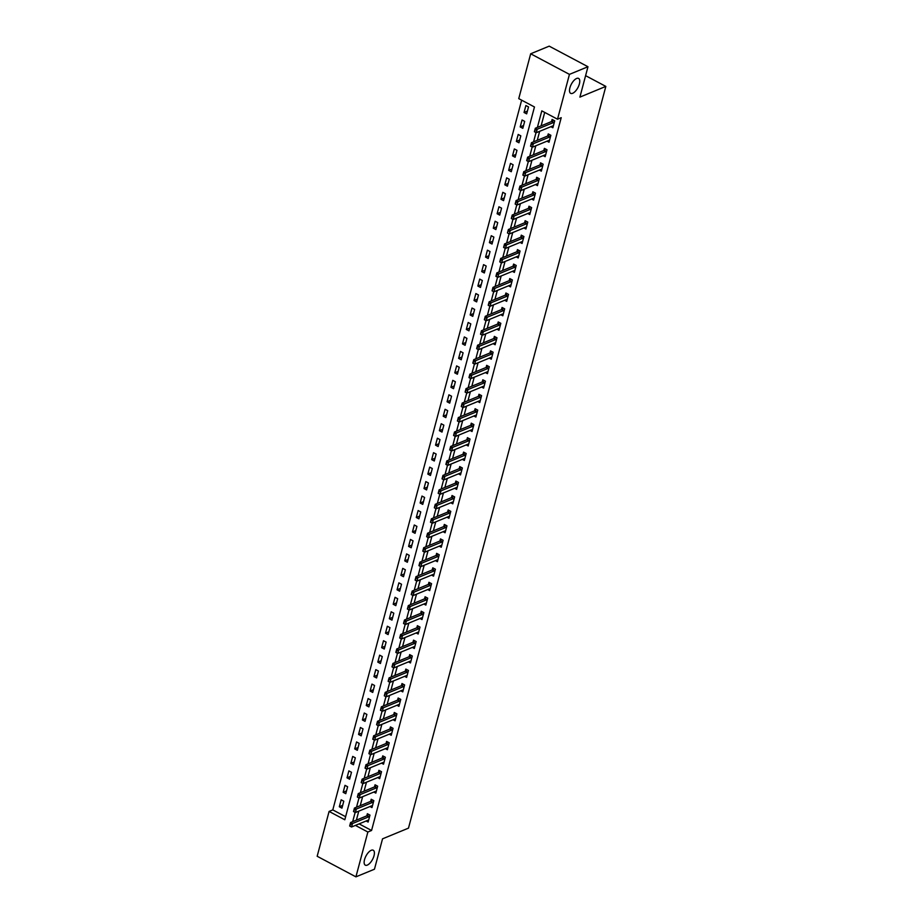 <?xml version="1.0" encoding="UTF-8"?>
<svg xmlns="http://www.w3.org/2000/svg" width="923" height="923" viewBox="0 0 923 923"><rect width="100%" height="100%" fill="white"/><g stroke="black" fill="none" stroke-linecap="round" stroke-linejoin="round"><path stroke-width="1.38" d="M572.664 93.292A8.445 3.704 -62 0 1 570.668 93.35A8.445 3.704 -62 0 1 570.506 86.001A8.445 3.704 -62 0 1 576.61 78.478A8.445 3.704 -62 0 1 578.594 78.42A8.445 3.704 -62 0 1 578.767 85.77A8.445 3.704 -62 0 1 572.664 93.292M367.296 865.105A8.445 3.704 -62 0 1 365.312 865.163A8.445 3.704 -62 0 1 365.139 857.813A8.445 3.704 -62 0 1 371.242 850.291A8.445 3.704 -62 0 1 373.227 850.233A8.445 3.704 -62 0 1 373.4 857.582A8.445 3.704 -62 0 1 367.296 865.105M530.679 53.788L549.208 46.15L587.974 66.733L579.898 97.111L605.834 86.404L408.485 828.139L382.537 838.834L374.461 869.212L355.92 876.85L317.166 856.267L329.096 811.432L344.81 819.774L534.463 106.976L518.749 98.634L530.679 53.788L569.445 74.371L557.515 119.217L541.801 110.864L537.405 127.386M521.645 100.169L332.799 809.898L329.096 811.432M332.799 809.898L345.617 816.705M341.937 808.144L343.783 801.199L341.164 799.814L339.318 806.76L341.937 808.144M345.779 793.688L347.625 786.742L345.006 785.346L343.16 792.292L345.779 793.688M349.632 779.22L351.478 772.274L348.859 770.89L347.013 777.824L349.632 779.22M353.474 764.752L355.332 757.806L352.701 756.422L350.855 763.367L353.474 764.752M357.328 750.295L359.174 743.35L356.555 741.954L354.709 748.899L357.328 750.295M361.181 735.827L363.027 728.882L360.408 727.497L358.562 734.431L361.181 735.827M365.023 721.359L366.869 714.414L364.25 713.029L362.404 719.975L365.023 721.359M368.877 706.903L370.723 699.957L368.104 698.561L366.258 705.507L368.877 706.903M372.719 692.435L374.565 685.489L371.946 684.105L370.1 691.039L372.719 692.435M376.572 677.967L378.418 671.021L375.799 669.636L373.953 676.582L376.572 677.967M380.414 663.51L382.272 656.565L379.653 655.168L377.795 662.114L380.414 663.51M384.268 649.042L386.114 642.096L383.495 640.712L381.649 647.646L384.268 649.042M388.121 634.574L389.968 627.628L387.348 626.244L385.502 633.19L388.121 634.574M391.963 620.118L393.809 613.172L391.19 611.776L389.344 618.722L391.963 620.118M395.817 605.65L397.663 598.704L395.044 597.319L393.198 604.253L395.817 605.65M399.659 591.182L401.505 584.236L398.886 582.851L397.04 589.797L399.659 591.182M403.513 576.725L405.359 569.779L402.74 568.383L400.894 575.329L403.513 576.725M407.355 562.257L409.212 555.311L406.593 553.927L404.736 560.861L407.355 562.257M411.208 547.789L413.054 540.843L410.435 539.459L408.589 546.404L411.208 547.789M415.062 533.321L416.908 526.387L414.289 524.991L412.443 531.936L415.062 533.321M418.904 518.864L420.75 511.919L418.131 510.534L416.285 517.468L418.904 518.864M422.757 504.396L424.603 497.451L421.984 496.066L420.138 503.012L422.757 504.396M426.599 489.928L428.445 482.994L425.826 481.598L423.98 488.544L426.599 489.928M430.453 475.472L432.299 468.526L429.68 467.142L427.834 474.076L430.453 475.472M434.295 461.004L436.152 454.058L433.533 452.674L431.676 459.619L434.295 461.004M438.148 446.536L439.994 439.602L437.375 438.206L435.529 445.151L438.148 446.536M442.002 432.079L443.848 425.134L441.229 423.738L439.383 430.683L442.002 432.079M445.844 417.611L447.69 410.666L445.071 409.281L443.225 416.227L445.844 417.611M449.697 403.143L451.543 396.209L448.924 394.813L447.078 401.759L449.697 403.143M453.539 388.687L455.385 381.741L452.766 380.345L450.92 387.291L453.539 388.687M457.393 374.219L459.239 367.273L456.62 365.889L454.774 372.834L457.393 374.219M461.246 359.751L463.092 352.817L460.473 351.421L458.627 358.366L461.246 359.751M465.088 345.294L466.934 338.349L464.315 336.953L462.469 343.898L465.088 345.294M468.942 330.826L470.788 323.881L468.169 322.496L466.323 329.442L468.942 330.826M472.784 316.358L474.63 309.424L472.011 308.028L470.165 314.974L472.784 316.358M476.637 301.902L478.483 294.956L475.864 293.56L474.018 300.506L476.637 301.902M480.479 287.434L482.337 280.488L479.718 279.104L477.86 286.049L480.479 287.434M484.333 272.966L486.179 266.032L483.56 264.636L481.714 271.581L484.333 272.966M488.186 258.509L490.032 251.564L487.413 250.168L485.567 257.113L488.186 258.509M492.028 244.041L493.874 237.096L491.255 235.711L489.409 242.657L492.028 244.041M495.882 229.573L497.728 222.639L495.109 221.243L493.263 228.189L495.882 229.573M499.724 215.117L501.57 208.171L498.951 206.775L497.105 213.721L499.724 215.117M503.577 200.649L505.423 193.703L502.804 192.319L500.958 199.264L503.577 200.649M507.419 186.181L509.277 179.247L506.658 177.851L504.8 184.796L507.419 186.181M511.273 171.724L513.119 164.779L510.5 163.383L508.654 170.328L511.273 171.724M515.126 157.256L516.972 150.311L514.353 148.926L512.507 155.872L515.126 157.256M518.968 142.788L520.814 135.854L518.195 134.458L516.349 141.404L518.968 142.788M522.822 128.332L524.668 121.386L522.049 119.99L520.203 126.936L522.822 128.332M526.664 113.864L528.51 106.918L525.891 105.534L524.045 112.468L526.664 113.864M359.116 823.881L371.565 830.481L561.219 117.683L557.515 119.217M544.697 112.41L541.109 125.851M539.655 131.32L537.267 140.319M535.813 145.788L533.413 154.787M531.96 160.256L529.571 169.244M528.118 174.712L525.718 183.712M524.264 189.18L521.876 198.18M520.41 203.648L518.022 212.636M516.568 218.105L514.169 227.104M512.715 232.573L510.327 241.572M508.873 247.041L506.473 256.029M505.019 261.497L502.631 270.497M501.177 275.965L498.778 284.965M497.324 290.433L494.936 299.421M493.47 304.89L491.082 313.889M489.628 319.358L487.229 328.357M485.775 333.826L483.387 342.814M481.933 348.283L479.533 357.282M478.079 362.751L475.691 371.75M474.237 377.219L471.838 386.206M470.384 391.675L467.984 400.674M466.53 406.143L464.142 415.142M462.688 420.611L460.289 429.599M458.835 435.068L456.447 444.067M454.993 449.536L452.593 458.535M451.139 464.004L448.751 472.991M447.286 478.46L444.898 487.459M443.444 492.928L441.044 501.927M439.59 507.396L437.202 516.384M435.748 521.864L433.349 530.852M431.895 536.321L429.507 545.32M428.053 550.789L425.653 559.776M424.199 565.257L421.811 574.244M420.346 579.713L417.957 588.712M416.504 594.181L414.104 603.169M412.65 608.649L410.262 617.637M408.808 623.106L406.408 632.105M404.955 637.574L402.566 646.562M401.113 652.042L398.713 661.03M397.259 666.498L394.871 675.498M393.406 680.966L391.017 689.954M389.564 695.434L387.164 704.422M385.71 709.891L383.322 718.89M381.868 724.359L379.468 733.347M378.015 738.827L375.626 747.815M374.173 753.283L371.773 762.283M370.319 767.751L367.931 776.739M366.466 782.219L364.077 791.207M362.624 796.676L360.224 805.675M358.77 811.144L356.382 820.143M366.119 820.985L368.127 822.058L369.973 815.113L367.354 813.717L366.789 815.84M369.973 806.529L371.969 807.59L373.827 800.645L371.208 799.26L370.642 801.383M373.815 792.061L375.823 793.122L377.669 786.188L375.05 784.792L374.484 786.915M377.669 777.593L379.676 778.666L381.522 771.72L378.903 770.324L378.338 772.447M381.511 763.136L383.518 764.198L385.364 757.252L382.745 755.868L382.18 757.991M385.364 748.668L387.372 749.73L389.218 742.796L386.599 741.4L386.033 743.523M389.218 734.2L391.214 735.273L393.06 728.328L390.441 726.932L389.875 729.055M393.06 719.744L395.067 720.805L396.913 713.86L394.294 712.475L393.729 714.598M396.913 705.276L398.909 706.337L400.767 699.403L398.148 698.007L397.582 700.13M400.755 690.808L402.763 691.881L404.609 684.935L401.99 683.539L401.424 685.662M404.609 676.351L406.616 677.413L408.462 670.467L405.843 669.083L405.278 671.206M408.451 661.883L410.458 662.945L412.304 656.011L409.685 654.615L409.12 656.738M412.304 647.415L414.312 648.488L416.158 641.543L413.539 640.147L412.973 642.27M416.158 632.959L418.154 634.02L420 627.075L417.381 625.69L416.815 627.813M420 618.491L422.007 619.552L423.853 612.618L421.234 611.222L420.669 613.345M423.853 604.023L425.861 605.096L427.707 598.15L425.088 596.754L424.522 598.877M427.695 589.566L429.703 590.628L431.549 583.682L428.93 582.298L428.364 584.421M431.549 575.098L433.556 576.16L435.402 569.214L432.783 567.83L432.218 569.952M435.391 560.63L437.398 561.703L439.244 554.758L436.625 553.362L436.06 555.484M439.244 546.174L441.252 547.235L443.098 540.29L440.479 538.905L439.913 541.028M443.098 531.706L445.094 532.767L446.951 525.822L444.321 524.437L443.755 526.56M446.94 517.238L448.947 518.311L450.793 511.365L448.174 509.969L447.609 512.092M450.793 502.781L452.801 503.843L454.647 496.897L452.028 495.513L451.462 497.635M454.635 488.313L456.643 489.375L458.489 482.429L455.87 481.045L455.304 483.167M458.489 473.845L460.496 474.918L462.342 467.973L459.723 466.577L459.158 468.699M462.342 459.389L464.338 460.45L466.184 453.505L463.565 452.12L463 454.243M466.184 444.921L468.192 445.982L470.038 439.036L467.419 437.652L466.853 439.775M470.038 430.453L472.034 431.526L473.891 424.58L471.272 423.184L470.707 425.307M473.88 415.996L475.887 417.058L477.733 410.112L475.114 408.727L474.549 410.85M477.733 401.528L479.741 402.59L481.587 395.644L478.968 394.259L478.402 396.382M481.575 387.06L483.583 388.133L485.429 381.187L482.81 379.791L482.244 381.914M485.429 372.604L487.436 373.665L489.282 366.719L486.663 365.335L486.098 367.458M489.282 358.136L491.278 359.197L493.124 352.251L490.505 350.867L489.94 352.99M493.124 343.668L495.132 344.741L496.978 337.795L494.359 336.399L493.793 338.522M496.978 329.211L498.974 330.272L500.831 323.327L498.212 321.942L497.647 324.065M500.82 314.743L502.827 315.804L504.673 308.859L502.054 307.474L501.489 309.597M504.673 300.275L506.681 301.348L508.527 294.402L505.908 293.006L505.343 295.129M508.515 285.818L510.523 286.88L512.369 279.934L509.75 278.55L509.184 280.673M512.369 271.35L514.376 272.412L516.222 265.466L513.603 264.082L513.038 266.205M516.222 256.882L518.218 257.944L520.064 251.01L517.445 249.614L516.88 251.737M520.064 242.426L522.072 243.487L523.918 236.542L521.299 235.157L520.734 237.28M523.918 227.958L525.914 229.019L527.771 222.074L525.152 220.689L524.587 222.812M527.76 213.49L529.767 214.551L531.613 207.617L528.994 206.221L528.429 208.344M531.613 199.033L533.621 200.095L535.467 193.149L532.848 191.765L532.283 193.888M535.455 184.565L537.463 185.627L539.309 178.681L536.69 177.297L536.125 179.42M539.309 170.097L541.316 171.159L543.162 164.225L540.543 162.829L539.978 164.952M543.162 155.641L545.158 156.702L547.004 149.757L544.385 148.361L543.82 150.495M547.004 141.173L549.012 142.234L550.858 135.289L548.239 133.904L547.674 136.027M550.858 126.705L552.865 127.766L554.711 120.832L552.092 119.436L551.527 121.559M605.834 86.404L585.597 75.663M587.974 66.733L569.445 74.371M371.565 830.481L367.862 832.015L355.92 876.85M355.413 825.404L367.862 832.015M536.021 132.589L533.563 141.842M532.179 147.045L529.71 156.31M528.325 161.513L525.856 170.778M524.483 175.981L522.014 185.235M520.63 190.438L518.161 199.703M516.776 204.906L514.319 214.171M512.934 219.374L510.465 228.627M509.081 233.831L506.623 243.095M505.239 248.299L502.77 257.563M501.385 262.767L498.916 272.02M497.543 277.223L495.074 286.488M493.69 291.691L491.221 300.956M489.836 306.159L487.379 315.412M485.994 320.616L483.525 329.88M482.141 335.084L479.683 344.348M478.299 349.552L475.83 358.816M474.445 364.008L471.976 373.273M470.592 378.476L468.134 387.741M466.75 392.944L464.281 402.209M462.896 407.401L460.439 416.665M459.054 421.869L456.585 431.133M455.201 436.337L452.743 445.601M451.359 450.793L448.89 460.058M447.505 465.261L445.036 474.526M443.651 479.729L441.194 488.994M439.81 494.186L437.34 503.45M435.956 508.654L433.498 517.918M432.114 523.122L429.645 532.386M428.26 537.578L425.803 546.843M424.418 552.046L421.949 561.311M420.565 566.514L418.096 575.779M416.711 580.971L414.254 590.235M412.869 595.439L410.4 604.703M409.016 609.907L406.558 619.171M405.174 624.363L402.705 633.628M401.32 638.831L398.851 648.096M397.478 653.299L395.009 662.564M393.625 667.756L391.156 677.02M389.771 682.224L387.314 691.489M385.929 696.692L383.46 705.957M382.076 711.148L379.618 720.413M378.234 725.616L375.765 734.881M374.38 740.084L371.911 749.349M370.538 754.541L368.069 763.806M366.685 769.009L364.216 778.274M362.831 783.477L360.374 792.742M358.989 797.934L356.52 807.198M355.136 812.402L352.678 821.666M342.675 805.375L339.318 806.76M527.402 111.083L524.045 112.468M523.56 125.551L520.203 126.936M519.707 140.019L516.349 141.404M515.865 154.476L512.507 155.872M512.011 168.944L508.654 170.328M508.158 183.412L504.8 184.796M504.316 197.88L500.958 199.264M500.462 212.336L497.105 213.721M496.62 226.804L493.263 228.189M492.767 241.272L489.409 242.657M488.925 255.729L485.567 257.113M485.071 270.197L481.714 271.581M481.218 284.665L477.86 286.049M477.376 299.121L474.018 300.506M473.522 313.589L470.165 314.974M469.68 328.057L466.323 329.442M465.827 342.514L462.469 343.898M461.985 356.982L458.627 358.366M458.131 371.45L454.774 372.834M454.278 385.906L450.92 387.291M450.436 400.374L447.078 401.759M446.582 414.842L443.225 416.227M442.74 429.299L439.383 430.683M438.887 443.767L435.529 445.151M435.045 458.235L431.676 459.619M431.191 472.691L427.834 474.076M427.337 487.159L423.98 488.544M423.495 501.627L420.138 503.012M419.642 516.084L416.285 517.468M415.8 530.552L412.443 531.936M411.946 545.02L408.589 546.404M408.093 559.476L404.736 560.861M404.251 573.944L400.894 575.329M400.397 588.413L397.04 589.797M396.555 602.869L393.198 604.253M392.702 617.337L389.344 618.722M388.86 631.805L385.502 633.19M385.006 646.262L381.649 647.646M381.153 660.73L377.795 662.114M377.311 675.198L373.953 676.582M373.457 689.654L370.1 691.039M369.615 704.122L366.258 705.507M365.762 718.59L362.404 719.975M361.92 733.047L358.562 734.431M358.066 747.515L354.709 748.899M354.213 761.983L350.855 763.367M350.371 776.439L347.013 777.824M346.517 790.907L343.16 792.292M368.6 820.293L368.058 820.235A1.315 0.577 118 0 0 367.85 820.282L351.548 826.996L349.655 826.004L350.578 822.531L366.893 815.805A1.315 0.577 118 0 0 367.123 815.655L368.669 814.421M350.175 824.216L350.025 826.108L350.578 822.531L352.471 823.535L368.773 816.809A1.315 0.577 118 0 0 369.015 816.659L369.708 816.094M350.486 824.377L352.471 823.535L351.548 826.996L350.025 826.108M372.442 805.825L371.911 805.779A1.315 0.577 118 0 0 371.704 805.814L355.39 812.54L353.509 811.536L354.432 808.063L370.734 801.337A1.315 0.577 118 0 0 370.977 801.199L372.523 799.953M354.017 809.748L353.878 811.652L354.432 808.063L356.313 809.067L372.627 802.341A1.315 0.577 118 0 0 372.857 802.191L373.561 801.637M354.34 809.909L356.313 809.067L355.39 812.54L353.878 811.652M376.296 791.357L375.753 791.311A1.315 0.577 118 0 0 375.546 791.346L359.243 798.072L357.351 797.068L358.274 793.595L374.588 786.881A1.315 0.577 118 0 0 374.819 786.731L376.365 785.496M357.87 795.28L357.72 797.184L358.274 793.595L360.166 794.599L376.469 787.873A1.315 0.577 118 0 0 376.711 787.734L377.403 787.169M358.182 795.453L360.166 794.599L359.243 798.072L357.72 797.184M380.138 776.901L379.607 776.843A1.315 0.577 118 0 0 379.399 776.889L363.085 783.604L361.205 782.612L362.128 779.139L378.43 772.413A1.315 0.577 118 0 0 378.672 772.263L380.218 771.028M361.724 780.823L361.574 782.716L362.128 779.139L364.008 780.143L380.322 773.416A1.315 0.577 118 0 0 380.553 773.266L381.257 772.701M362.035 780.985L364.008 780.143L363.085 783.604L361.574 782.716M383.991 762.433L383.46 762.386A1.315 0.577 118 0 0 383.241 762.421L366.939 769.147L365.046 768.144L365.981 764.671L382.284 757.945A1.315 0.577 118 0 0 382.526 757.795L384.06 756.56M365.566 766.355L365.416 768.259L365.981 764.671L367.862 765.675L384.164 758.948A1.315 0.577 118 0 0 384.406 758.798L385.11 758.245M365.877 766.517L367.862 765.675L366.939 769.147L365.416 768.259M387.833 747.965L387.302 747.918A1.315 0.577 118 0 0 387.095 747.953L370.781 754.679L368.9 753.676L369.823 750.203L386.126 743.488A1.315 0.577 118 0 0 386.368 743.338L387.914 742.104M369.419 751.887L369.269 753.791L369.823 750.203L371.715 751.207L388.018 744.48A1.315 0.577 118 0 0 388.26 744.342L388.952 743.776M369.731 752.06L371.715 751.207L370.781 754.679L369.269 753.791M391.687 733.508L391.156 733.45A1.315 0.577 118 0 0 390.937 733.497L374.634 740.211L372.754 739.219L373.677 735.746L389.979 729.02A1.315 0.577 118 0 0 390.221 728.87L391.756 727.636M373.261 737.431L373.111 739.323L373.677 735.746L375.557 736.75L391.871 730.024A1.315 0.577 118 0 0 392.102 729.874L392.806 729.308M373.573 737.592L375.557 736.75L374.634 740.211L373.111 739.323M395.54 719.04L394.998 718.994A1.315 0.577 118 0 0 394.79 719.029L378.488 725.755L376.596 724.751L377.519 721.278L393.833 714.552A1.315 0.577 118 0 0 394.063 714.402L395.609 713.167M377.115 722.963L376.965 724.867L377.519 721.278L379.411 722.282L395.713 715.556A1.315 0.577 118 0 0 395.955 715.406L396.648 714.852M377.426 723.124L379.411 722.282L378.488 725.755L376.965 724.867M399.382 704.572L398.851 704.526A1.315 0.577 118 0 0 398.644 704.561L382.33 711.287L380.449 710.283L381.372 706.81L397.675 700.096A1.315 0.577 118 0 0 397.917 699.946L399.463 698.711M380.957 708.495L380.818 710.398L381.372 706.81L383.253 707.814L399.567 701.088A1.315 0.577 118 0 0 399.797 700.949L400.501 700.384M381.28 708.668L383.253 707.814L382.33 711.287L380.818 710.398M403.236 690.116L402.693 690.058A1.315 0.577 118 0 0 402.486 690.104L386.183 696.819L384.291 695.827L385.214 692.354L401.528 685.627A1.315 0.577 118 0 0 401.77 685.477L403.305 684.243M384.81 694.038L384.66 695.93L385.214 692.354L387.106 693.358L403.409 686.631A1.315 0.577 118 0 0 403.651 686.481L404.343 685.916M385.122 694.2L387.106 693.358L386.183 696.819L384.66 695.93M407.078 675.648L406.547 675.601A1.315 0.577 118 0 0 406.339 675.636L390.025 682.362L388.145 681.359L389.068 677.886L405.37 671.159A1.315 0.577 118 0 0 405.612 671.009L407.158 669.775M388.664 679.57L388.514 681.474L389.068 677.886L390.948 678.89L407.262 672.163A1.315 0.577 118 0 0 407.505 672.013L408.197 671.459M388.975 679.732L390.948 678.89L390.025 682.362L388.514 681.474M410.931 661.18L410.4 661.133A1.315 0.577 118 0 0 410.181 661.168L393.879 667.894L391.987 666.891L392.921 663.418L409.224 656.703A1.315 0.577 118 0 0 409.466 656.553L411 655.318M392.506 665.102L392.356 667.006L392.921 663.418L394.802 664.422L411.104 657.695A1.315 0.577 118 0 0 411.346 657.557L412.05 656.991M392.817 665.275L394.802 664.422L393.879 667.894L392.356 667.006M414.773 646.723L414.242 646.665A1.315 0.577 118 0 0 414.035 646.711L397.732 653.426L395.84 652.434L396.763 648.961L413.077 642.235A1.315 0.577 118 0 0 413.308 642.085L414.854 640.85M396.359 650.646L396.209 652.538L396.763 648.961L398.655 649.965L414.958 643.239A1.315 0.577 118 0 0 415.2 643.089L415.892 642.523M396.671 650.807L398.655 649.965L397.732 653.426L396.209 652.538M418.627 632.255L418.096 632.209A1.315 0.577 118 0 0 417.877 632.243L401.574 638.97L399.694 637.966L400.617 634.493L416.919 627.767A1.315 0.577 118 0 0 417.161 627.617L418.696 626.382M400.201 636.178L400.051 638.081L400.617 634.493L402.497 635.497L418.811 628.771A1.315 0.577 118 0 0 419.042 628.621L419.746 628.067M400.524 636.339L402.497 635.497L401.574 638.97L400.051 638.081M422.48 617.787L421.938 617.741A1.315 0.577 118 0 0 421.73 617.775L405.428 624.502L403.536 623.498L404.459 620.025L420.773 613.31A1.315 0.577 118 0 0 421.003 613.16L422.549 611.914M404.055 621.71L403.905 623.613L404.459 620.025L406.351 621.029L422.653 614.303A1.315 0.577 118 0 0 422.896 614.164L423.588 613.599M404.366 621.883L406.351 621.029L405.428 624.502L403.905 623.613M426.322 603.33L425.791 603.273A1.315 0.577 118 0 0 425.584 603.319L409.27 610.034L407.389 609.042L408.312 605.569L424.615 598.842A1.315 0.577 118 0 0 424.857 598.692L426.403 597.458M407.897 607.253L407.758 609.145L408.312 605.569L410.193 606.561L426.507 599.846A1.315 0.577 118 0 0 426.738 599.696L427.441 599.131M408.22 607.415L410.193 606.561L409.27 610.034L407.758 609.145M430.176 588.862L429.633 588.816A1.315 0.577 118 0 0 429.426 588.851L413.123 595.577L411.231 594.574L412.154 591.101L428.468 584.374A1.315 0.577 118 0 0 428.71 584.224L430.245 582.99M411.75 592.785L411.6 594.689L412.154 591.101L414.046 592.105L430.349 585.378A1.315 0.577 118 0 0 430.591 585.228L431.283 584.674M412.062 592.947L414.046 592.105L413.123 595.577L411.6 594.689M434.018 574.394L433.487 574.348A1.315 0.577 118 0 0 433.279 574.383L416.965 581.109L415.085 580.106L416.008 576.633L432.31 569.918A1.315 0.577 118 0 0 432.552 569.768L434.098 568.522M415.604 578.317L415.454 580.221L416.008 576.633L417.888 577.636L434.202 570.91A1.315 0.577 118 0 0 434.445 570.772L435.137 570.206M415.915 578.49L417.888 577.636L416.965 581.109L415.454 580.221M437.871 559.938L437.34 559.88A1.315 0.577 118 0 0 437.121 559.926L420.819 566.641L418.938 565.649L419.861 562.176L436.164 555.45A1.315 0.577 118 0 0 436.406 555.3L437.94 554.065M419.446 563.861L419.296 565.753L419.861 562.176L421.742 563.168L438.044 556.454A1.315 0.577 118 0 0 438.287 556.304L438.99 555.738M419.757 564.022L421.742 563.168L420.819 566.641L419.296 565.753M441.713 545.47L441.182 545.424A1.315 0.577 118 0 0 440.975 545.458L424.672 552.185L422.78 551.181L423.703 547.708L440.017 540.982A1.315 0.577 118 0 0 440.248 540.832L441.794 539.597M423.299 549.393L423.149 551.296L423.703 547.708L425.595 548.712L441.898 541.986A1.315 0.577 118 0 0 442.14 541.836L442.832 541.282M423.611 549.554L425.595 548.712L424.672 552.185L423.149 551.296M445.567 531.002L445.036 530.956A1.315 0.577 118 0 0 444.828 530.99L428.514 537.717L426.634 536.713L427.557 533.24L443.859 526.525A1.315 0.577 118 0 0 444.101 526.375L445.636 525.129M427.141 534.925L427.003 536.828L427.557 533.24L429.437 534.244L445.751 527.518A1.315 0.577 118 0 0 445.982 527.379L446.686 526.814M427.464 535.098L429.437 534.244L428.514 537.717L427.003 536.828M449.42 516.545L448.878 516.488A1.315 0.577 118 0 0 448.67 516.534L432.368 523.249L430.476 522.256L431.399 518.784L447.713 512.057A1.315 0.577 118 0 0 447.943 511.907L449.489 510.673M430.995 520.457L430.845 522.36L431.399 518.784L433.291 519.776L449.593 513.061A1.315 0.577 118 0 0 449.836 512.911L450.528 512.346M431.306 520.63L433.291 519.776L432.368 523.249L430.845 522.36M453.262 502.077L452.731 502.031A1.315 0.577 118 0 0 452.524 502.066L436.21 508.792L434.329 507.788L435.252 504.316L451.555 497.589A1.315 0.577 118 0 0 451.797 497.439L453.343 496.205M434.837 506L434.698 507.904L435.252 504.316L437.133 505.319L453.447 498.593A1.315 0.577 118 0 0 453.678 498.443L454.381 497.889M435.16 506.162L437.133 505.319L436.21 508.792L434.698 507.904M457.116 487.609L456.573 487.563A1.315 0.577 118 0 0 456.366 487.598L440.063 494.324L438.171 493.32L439.094 489.848L455.408 483.121A1.315 0.577 118 0 0 455.65 482.983L457.185 481.737M438.69 491.532L438.54 493.436L439.094 489.848L440.986 490.851L457.289 484.125A1.315 0.577 118 0 0 457.531 483.987L458.223 483.421M439.002 491.705L440.986 490.851L440.063 494.324L438.54 493.436M460.958 473.153L460.427 473.095A1.315 0.577 118 0 0 460.219 473.13L443.905 479.856L442.025 478.864L442.948 475.391L459.25 468.665A1.315 0.577 118 0 0 459.492 468.515L461.039 467.28M442.544 477.064L442.394 478.968L442.948 475.391L444.828 476.383L461.142 469.669A1.315 0.577 118 0 0 461.385 469.519L462.077 468.953M442.855 477.237L444.828 476.383L443.905 479.856L442.394 478.968M464.811 458.685L464.281 458.639A1.315 0.577 118 0 0 464.061 458.673L447.759 465.4L445.878 464.396L446.801 460.923L463.104 454.197A1.315 0.577 118 0 0 463.346 454.047L464.88 452.812M446.386 462.608L446.236 464.511L446.801 460.923L448.682 461.927L464.984 455.201A1.315 0.577 118 0 0 465.227 455.051L465.93 454.497M446.697 462.769L448.682 461.927L447.759 465.4L446.236 464.511M468.665 444.217L468.123 444.171A1.315 0.577 118 0 0 467.915 444.205L451.612 450.932L449.72 449.928L450.643 446.455L466.957 439.729A1.315 0.577 118 0 0 467.188 439.59L468.734 438.344M450.239 448.14L450.089 450.043L450.643 446.455L452.535 447.459L468.838 440.733A1.315 0.577 118 0 0 469.08 440.594L469.772 440.029M450.551 448.313L452.535 447.459L451.612 450.932L450.089 450.043M472.507 429.76L471.976 429.703A1.315 0.577 118 0 0 471.768 429.737L455.454 436.464L453.574 435.471L454.497 431.999L470.799 425.272A1.315 0.577 118 0 0 471.042 425.122L472.588 423.888M454.081 433.672L453.943 435.575L454.497 431.999L456.377 432.991L472.691 426.276A1.315 0.577 118 0 0 472.922 426.126L473.626 425.561M454.404 433.845L456.377 432.991L455.454 436.464L453.943 435.575M476.36 415.292L475.818 415.235A1.315 0.577 118 0 0 475.61 415.281L459.308 422.007L457.416 421.003L458.339 417.531L474.653 410.804A1.315 0.577 118 0 0 474.884 410.654L476.43 409.42M457.935 419.215L457.785 421.119L458.339 417.531L460.231 418.534L476.533 411.808A1.315 0.577 118 0 0 476.776 411.658L477.468 411.104M458.246 419.377L460.231 418.534L459.308 422.007L457.785 421.119M480.202 400.824L479.672 400.778A1.315 0.577 118 0 0 479.464 400.813L463.15 407.539L461.269 406.535L462.192 403.063L478.495 396.336A1.315 0.577 118 0 0 478.737 396.198L480.283 394.952M461.777 404.747L461.638 406.651L462.192 403.063L464.073 404.066L480.387 397.34A1.315 0.577 118 0 0 480.618 397.202L481.321 396.636M462.1 404.92L464.073 404.066L463.15 407.539L461.638 406.651M484.056 386.368L483.514 386.31A1.315 0.577 118 0 0 483.306 386.345L467.003 393.071L465.111 392.079L466.034 388.606L482.348 381.88A1.315 0.577 118 0 0 482.591 381.73L484.125 380.495M465.63 390.279L465.48 392.183L466.034 388.606L467.926 389.598L484.229 382.883A1.315 0.577 118 0 0 484.471 382.733L485.175 382.168M465.942 390.452L467.926 389.598L467.003 393.071L465.48 392.183M487.898 371.9L487.367 371.842A1.315 0.577 118 0 0 487.159 371.888L470.845 378.615L468.965 377.611L469.888 374.138L486.19 367.412A1.315 0.577 118 0 0 486.433 367.262L487.979 366.027M469.484 375.823L469.334 377.726L469.888 374.138L471.78 375.142L488.082 368.415A1.315 0.577 118 0 0 488.325 368.265L489.017 367.712M469.795 375.984L471.78 375.142L470.845 378.615L469.334 377.726M491.751 357.432L491.221 357.386A1.315 0.577 118 0 0 491.001 357.42L474.699 364.147L472.818 363.143L473.741 359.67L490.044 352.944A1.315 0.577 118 0 0 490.286 352.805L491.821 351.559M473.326 361.355L473.176 363.258L473.741 359.67L475.622 360.674L491.924 353.947A1.315 0.577 118 0 0 492.167 353.797L492.87 353.244M473.637 361.528L475.622 360.674L474.699 364.147L473.176 363.258M495.605 342.975L495.063 342.918A1.315 0.577 118 0 0 494.855 342.952L478.552 349.679L476.66 348.686L477.583 345.214L493.897 338.487A1.315 0.577 118 0 0 494.128 338.337L495.674 337.103M477.179 346.886L477.029 348.79L477.583 345.214L479.475 346.206L495.778 339.491A1.315 0.577 118 0 0 496.02 339.341L496.712 338.776M477.491 347.06L479.475 346.206L478.552 349.679L477.029 348.79M499.447 328.507L498.916 328.45A1.315 0.577 118 0 0 498.708 328.496L482.394 335.222L480.514 334.218L481.437 330.746L497.739 324.019A1.315 0.577 118 0 0 497.982 323.869L499.528 322.635M481.021 332.43L480.883 334.334L481.437 330.746L483.317 331.749L499.631 325.023A1.315 0.577 118 0 0 499.862 324.873L500.566 324.319M481.344 332.592L483.317 331.749L482.394 335.222L480.883 334.334M503.3 314.039L502.758 313.993A1.315 0.577 118 0 0 502.55 314.028L486.248 320.754L484.356 319.75L485.279 316.277L501.593 309.551A1.315 0.577 118 0 0 501.824 309.413L503.37 308.167M484.875 317.962L484.725 319.866L485.279 316.277L487.171 317.281L503.473 310.555A1.315 0.577 118 0 0 503.716 310.405L504.408 309.851M485.186 318.135L487.171 317.281L486.248 320.754L484.725 319.866M507.142 299.583L506.612 299.525A1.315 0.577 118 0 0 506.404 299.56L490.09 306.286L488.209 305.282L489.132 301.821L505.435 295.095A1.315 0.577 118 0 0 505.677 294.945L507.223 293.71M488.729 303.494L488.579 305.398L489.132 301.821L491.013 302.813L507.327 296.098A1.315 0.577 118 0 0 507.569 295.948L508.261 295.383M489.04 303.667L491.013 302.813L490.09 306.286L488.579 305.398M510.996 285.115L510.465 285.057A1.315 0.577 118 0 0 510.246 285.103L493.943 291.83L492.051 290.826L492.986 287.353L509.288 280.627A1.315 0.577 118 0 0 509.531 280.477L511.065 279.242M492.57 289.037L492.421 290.941L492.986 287.353L494.866 288.357L511.169 281.63A1.315 0.577 118 0 0 511.411 281.48L512.115 280.927M492.882 289.199L494.866 288.357L493.943 291.83L492.421 290.941M514.838 270.647L514.307 270.601A1.315 0.577 118 0 0 514.099 270.635L497.785 277.362L495.905 276.358L496.828 272.885L513.13 266.159A1.315 0.577 118 0 0 513.373 266.02L514.919 264.774M496.424 274.569L496.274 276.473L496.828 272.885L498.72 273.889L515.022 267.162A1.315 0.577 118 0 0 515.265 267.012L515.957 266.459M496.736 274.742L498.72 273.889L497.785 277.362L496.274 276.473M518.691 256.19L518.161 256.132A1.315 0.577 118 0 0 517.941 256.167L501.639 262.893L499.758 261.89L500.681 258.428L516.984 251.702A1.315 0.577 118 0 0 517.226 251.552L518.761 250.318M500.266 260.101L500.116 262.005L500.681 258.428L502.562 259.421L518.876 252.706A1.315 0.577 118 0 0 519.107 252.556L519.811 251.991M500.578 260.274L502.562 259.421L501.639 262.893L500.116 262.005M522.545 241.722L522.003 241.664A1.315 0.577 118 0 0 521.795 241.711L505.492 248.437L503.6 247.433L504.523 243.96L520.837 237.234A1.315 0.577 118 0 0 521.068 237.084L522.614 235.85M504.12 245.645L503.97 247.549L504.523 243.96L506.415 244.964L522.718 238.238A1.315 0.577 118 0 0 522.96 238.088L523.653 237.534M504.431 245.806L506.415 244.964L505.492 248.437L503.97 247.549M526.387 227.254L525.856 227.208A1.315 0.577 118 0 0 525.649 227.243L509.334 233.969L507.454 232.965L508.377 229.492L524.679 222.766A1.315 0.577 118 0 0 524.922 222.628L526.468 221.382M507.962 231.177L508.377 229.492L510.257 230.496L526.572 223.77A1.315 0.577 118 0 0 526.802 223.62L527.506 223.066M508.285 231.35L510.257 230.496L509.334 233.969L507.823 233.081M530.24 212.798L529.698 212.74A1.315 0.577 118 0 0 529.49 212.775L513.188 219.501L511.296 218.497L512.219 215.036L528.533 208.31A1.315 0.577 118 0 0 528.775 208.16L530.31 206.925M511.815 216.709L511.665 218.613L512.219 215.036L514.111 216.028L530.413 209.313A1.315 0.577 118 0 0 530.656 209.163L531.348 208.598M512.127 216.882L514.111 216.028L513.188 219.501L511.665 218.613M534.082 198.33L533.552 198.272A1.315 0.577 118 0 0 533.344 198.318L517.03 205.044L515.149 204.041L516.072 200.568L532.375 193.842A1.315 0.577 118 0 0 532.617 193.692L534.163 192.457M515.669 202.252L515.519 204.156L516.072 200.568L517.953 201.572L534.267 194.845A1.315 0.577 118 0 0 534.509 194.695L535.202 194.142M515.98 202.414L517.953 201.572L517.03 205.044L515.519 204.156M537.936 183.862L537.405 183.815A1.315 0.577 118 0 0 537.186 183.85L520.884 190.576L519.003 189.573L519.926 186.1L536.228 179.374A1.315 0.577 118 0 0 536.471 179.235L538.005 177.989M519.511 187.784L519.361 189.688L519.926 186.1L521.807 187.104L538.109 180.377A1.315 0.577 118 0 0 538.351 180.227L539.055 179.673M519.822 187.957L521.807 187.104L520.884 190.576L519.361 189.688M541.778 169.405L541.247 169.347A1.315 0.577 118 0 0 541.04 169.382L524.737 176.108L522.845 175.105L523.768 171.643L540.082 164.917A1.315 0.577 118 0 0 540.313 164.767L541.859 163.533M523.364 173.316L523.214 175.22L523.768 171.643L525.66 172.636L541.963 165.921A1.315 0.577 118 0 0 542.205 165.771L542.897 165.205M523.676 173.489L525.66 172.636L524.737 176.108L523.214 175.22M545.631 154.937L545.101 154.879A1.315 0.577 118 0 0 544.882 154.926L528.579 161.652L526.698 160.648L527.621 157.175L543.924 150.449A1.315 0.577 118 0 0 544.166 150.299L545.701 149.064M527.206 158.86L527.056 160.764L527.621 157.175L529.502 158.179L545.816 151.453A1.315 0.577 118 0 0 546.047 151.303L546.751 150.749M527.529 159.021L529.502 158.179L528.579 161.652L527.056 160.764M549.485 140.469L548.943 140.423A1.315 0.577 118 0 0 548.735 140.458L532.433 147.184L530.54 146.18L531.463 142.707L547.777 135.981A1.315 0.577 118 0 0 548.008 135.843L549.554 134.596M531.06 144.392L530.91 146.296L531.463 142.707L533.356 143.711L549.658 136.985A1.315 0.577 118 0 0 549.9 136.835L550.593 136.281M531.371 144.565L533.356 143.711L532.433 147.184L530.91 146.296M553.327 126.013L552.796 125.955A1.315 0.577 118 0 0 552.589 125.99L536.275 132.716L534.394 131.712L535.317 128.251L551.619 121.524A1.315 0.577 118 0 0 551.862 121.375L553.408 120.14M534.902 129.924L534.763 131.827L535.317 128.251L537.198 129.243L553.512 122.528A1.315 0.577 118 0 0 553.742 122.378L554.446 121.813M535.225 130.097L537.198 129.243L536.275 132.716L534.763 131.827M369.015 816.659L367.123 815.655M368.773 816.809L366.893 815.805M372.857 802.191L370.977 801.199M372.627 802.341L370.734 801.337M376.711 787.734L374.819 786.731M376.469 787.873L374.588 786.881M380.553 773.266L378.672 772.263M380.322 773.416L378.43 772.413M384.406 758.798L382.526 757.795M384.164 758.948L382.284 757.945M388.26 744.342L386.368 743.338M388.018 744.48L386.126 743.488M392.102 729.874L390.221 728.87M391.871 730.024L389.979 729.02M395.955 715.406L394.063 714.402M395.713 715.556L393.833 714.552M399.797 700.949L397.917 699.946M399.567 701.088L397.675 700.096M403.651 686.481L401.77 685.477M403.409 686.631L401.528 685.627M407.505 672.013L405.612 671.009M407.262 672.163L405.37 671.159M411.346 657.557L409.466 656.553M411.104 657.695L409.224 656.703M415.2 643.089L413.308 642.085M414.958 643.239L413.077 642.235M419.042 628.621L417.161 627.617M418.811 628.771L416.919 627.767M422.896 614.164L421.003 613.16M422.653 614.303L420.773 613.31M426.738 599.696L424.857 598.692M426.507 599.846L424.615 598.842M430.591 585.228L428.71 584.224M430.349 585.378L428.468 584.374M434.445 570.772L432.552 569.768M434.202 570.91L432.31 569.918M438.287 556.304L436.406 555.3M438.044 556.454L436.164 555.45M442.14 541.836L440.248 540.832M441.898 541.986L440.017 540.982M445.982 527.379L444.101 526.375M445.751 527.518L443.859 526.525M449.836 512.911L447.943 511.907M449.593 513.061L447.713 512.057M453.678 498.443L451.797 497.439M453.447 498.593L451.555 497.589M457.531 483.987L455.65 482.983M457.289 484.125L455.408 483.121M461.385 469.519L459.492 468.515M461.142 469.669L459.25 468.665M465.227 455.051L463.346 454.047M464.984 455.201L463.104 454.197M469.08 440.594L467.188 439.59M468.838 440.733L466.957 439.729M472.922 426.126L471.042 425.122M472.691 426.276L470.799 425.272M476.776 411.658L474.884 410.654M476.533 411.808L474.653 410.804M480.618 397.202L478.737 396.198M480.387 397.34L478.495 396.336M484.471 382.733L482.591 381.73M484.229 382.883L482.348 381.88M488.325 368.265L486.433 367.262M488.082 368.415L486.19 367.412M492.167 353.797L490.286 352.805M491.924 353.947L490.044 352.944M496.02 339.341L494.128 338.337M495.778 339.491L493.897 338.487M499.862 324.873L497.982 323.869M499.631 325.023L497.739 324.019M503.716 310.405L501.824 309.413M503.473 310.555L501.593 309.551M507.569 295.948L505.677 294.945M507.327 296.098L505.435 295.095M511.411 281.48L509.531 280.477M511.169 281.63L509.288 280.627M515.265 267.012L513.373 266.02M515.022 267.162L513.13 266.159M519.107 252.556L517.226 251.552M518.876 252.706L516.984 251.702M522.96 238.088L521.068 237.084M522.718 238.238L520.837 237.234M526.802 223.62L524.922 222.628M526.572 223.77L524.679 222.766M530.656 209.163L528.775 208.16M530.413 209.313L528.533 208.31M534.509 194.695L532.617 193.692M534.267 194.845L532.375 193.842M538.351 180.227L536.471 179.235M538.109 180.377L536.228 179.374M542.205 165.771L540.313 164.767M541.963 165.921L540.082 164.917M546.047 151.303L544.166 150.299M545.816 151.453L543.924 150.449M549.9 136.835L548.008 135.843M549.658 136.985L547.777 135.981M553.742 122.378L551.862 121.375M553.512 122.528L551.619 121.524"/></g></svg>
